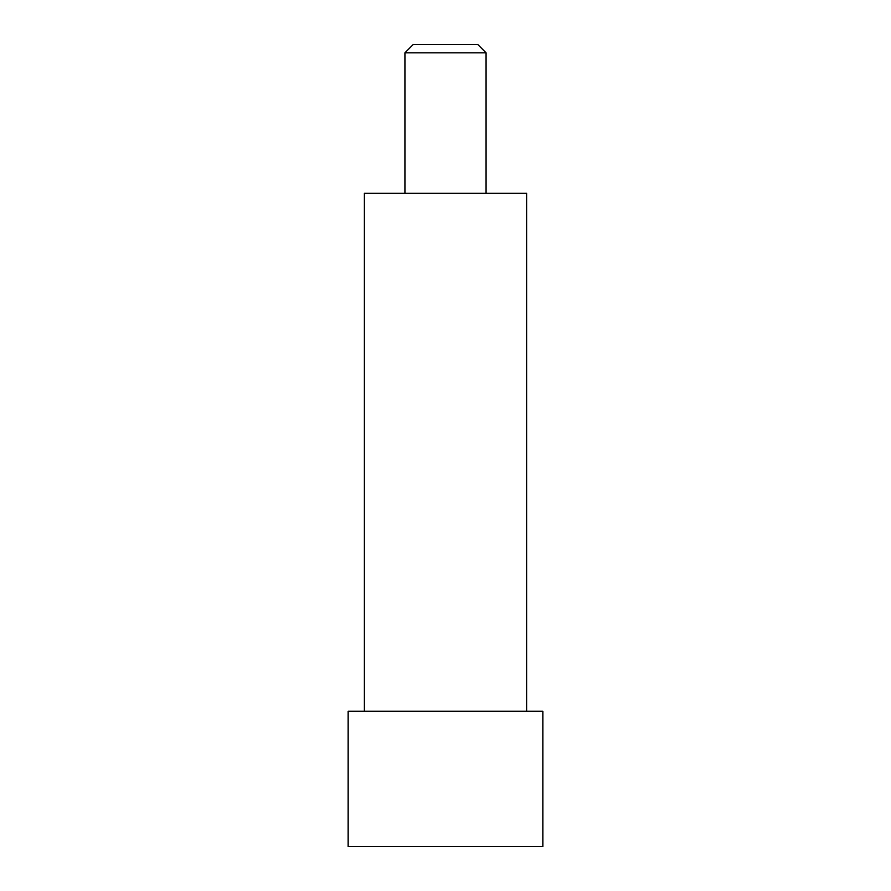 <?xml version="1.0" encoding="UTF-8"?>
<svg xmlns="http://www.w3.org/2000/svg" width="891" height="891" viewBox="0 0 891 891"><rect width="100%" height="100%" fill="white"/><g stroke="black" fill="none" stroke-linecap="round" stroke-linejoin="round"><path stroke-width="1.34" d="M364.363 711.218L364.363 193.302L526.637 193.302L526.637 711.218M486.063 52.836L404.937 52.836L413.224 44.55L477.776 44.55L486.063 52.836L486.063 193.302M404.937 52.836L404.937 193.302M348.136 846.45L542.864 846.45L542.864 711.218L348.136 711.218L348.136 846.45"/></g></svg>
